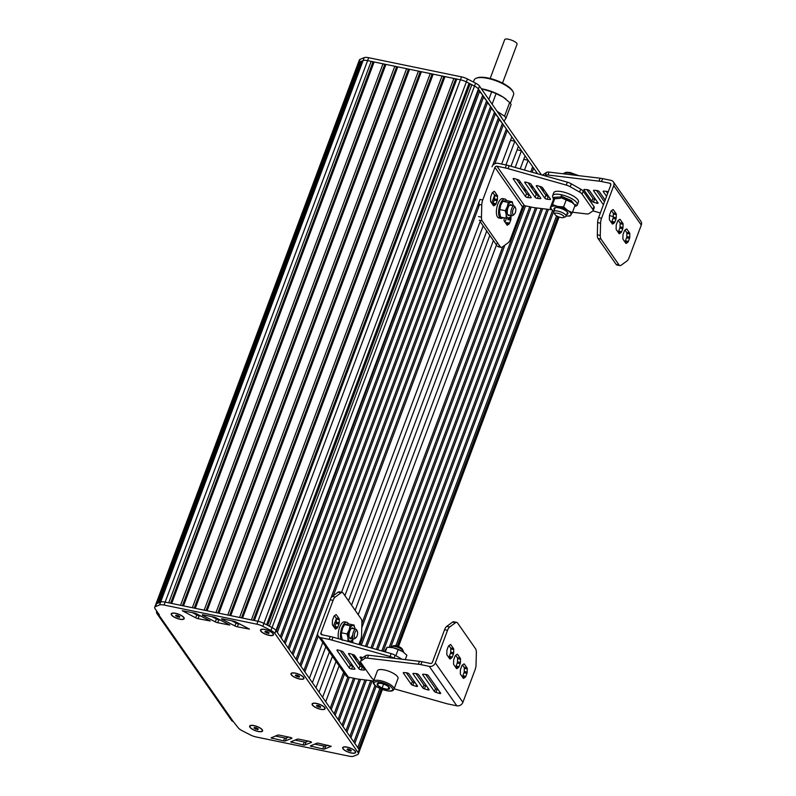 <?xml version="1.0" encoding="UTF-8"?>
<svg xmlns="http://www.w3.org/2000/svg" width="796" height="796" viewBox="0 0 796 796"><rect width="100%" height="100%" fill="white"/><g stroke="black" fill="none" stroke-linecap="round" stroke-linejoin="round"><path stroke-width="1.19" d="M517.121 149.837L521.46 150.733L515.211 167.449M489.809 235.387L351.553 605.169M332.43 656.322L319.027 692.172M521.46 150.733L525.052 155.877L520.206 168.851M493.401 240.521L355.145 610.303M336.021 661.456L322.619 697.316M523.758 159.339L528.156 160.255L524.484 170.065M520.146 181.657L519.48 183.448M506.485 218.194L505.012 222.154M497.371 242.591L358.23 614.721M339.106 665.874L325.703 701.734L330.221 708.201L343.623 672.341M528.156 160.255L532.673 166.722L530.763 171.837M524.663 188.125L523.997 189.926M502.783 246.651L361.891 623.487M532.444 167.339L533.658 168.125L532.126 172.225M525.649 189.538L524.982 191.329M504.863 245.138L361.782 627.815M344.608 673.754L331.206 709.604L334.151 713.833L347.922 677.008M533.658 168.125L536.603 172.354L536.225 173.379M531.768 185.289L531.101 187.08M528.604 193.756L528.305 194.552M524.156 205.637L359.971 644.79M355.523 656.67L354.857 658.471M352.359 665.148L352.051 665.963M536.375 172.971L537.589 173.767L478.396 89.003L478.784 89.55L276.331 631.029L275.963 630.502A8.249 2.696 -159.5 0 0 275.943 630.482L359.125 749.593A8.249 2.696 -159.5 0 0 359.115 749.573L358.747 749.046L381.185 689.028M532.753 186.702L532.076 188.493M525.579 205.895L361.334 645.178M356.509 658.083L355.842 659.874M349.315 677.316L335.136 715.246L338.091 719.465L353.524 678.182M535.698 190.921L535.031 192.722M529.778 206.761L365.434 646.342M359.464 662.312L358.787 664.103M536.683 192.334L536.016 194.124M531.181 207.05L366.797 646.72M360.439 663.715L359.772 665.506M354.926 678.471L339.076 720.877L342.021 725.106L359.175 679.227A13.194 4.318 20.5 0 1 356.628 678.829L348.29 677.107A4.945 4.219 -34.9 0 1 345.872 675.555L318.33 636.123A4.945 4.219 145.1 0 1 317.952 632.372L330.151 599.766A6.597 2.677 -78.3 0 1 332.27 596.463L338.131 592.184A6.597 2.677 -78.3 0 1 339.315 591.846L342.27 592.453A6.597 2.677 101.7 0 0 341.086 592.801L335.215 597.07A6.597 2.677 101.7 0 0 333.096 600.373L320.907 632.979A1.652 1.403 -34.9 0 0 321.833 634.75L330.24 636.482A13.194 4.318 20.5 0 1 332.987 637.168L391.125 653.596A6.597 2.159 20.5 0 1 395.115 655.267L402.109 659.237M542.802 188.085L542.136 189.886M535.429 207.806L370.896 647.884M543.787 189.498L543.121 191.289M536.872 207.985L372.259 648.272M360.618 679.406L343.006 726.509L345.962 730.738L364.956 679.923M546.743 193.726L546.086 195.468M541.21 208.502L376.359 649.427M547.718 195.129L547.35 196.134M542.663 208.671L377.722 649.815M366.399 680.092L346.937 732.141L349.892 736.37L370.737 680.62M546.991 209.189L381.821 650.969M548.444 209.368L383.184 651.357M372.18 680.789L350.877 737.783L353.822 742.001L375.006 685.356M552.593 210.363L389.254 647.247M553.767 211.268L390.736 647.337M376.16 686.301L354.807 743.414L357.762 747.633L379.891 688.46M556.583 215.855L395.871 645.715M557.847 216.512L397.254 646.044M541.489 174.861L479.49 86.087A8.249 2.696 -159.5 0 0 475.57 83.142L467.441 78.973A8.249 2.696 -159.5 0 0 461.511 76.874L368.687 57.71A8.249 2.696 -159.5 0 0 364.19 57.66L363.095 60.576L359.026 62.237A8.249 2.696 -159.5 0 0 358.26 62.914A8.249 2.696 20.5 0 1 359.026 62.237L360.369 61.69L157.916 603.169L156.573 603.716A8.249 2.696 -159.5 0 0 155.807 604.393A8.249 2.696 20.5 0 1 156.573 603.716L160.653 602.055L159.309 602.602L361.762 61.123L363.095 60.576A8.249 2.696 20.5 0 1 367.603 60.625L371.185 61.372L168.732 602.851M360.369 61.69L361.513 61.79M166.404 602.363L165.15 602.104A8.249 2.696 -159.5 0 0 160.653 602.055A8.249 2.696 20.5 0 1 165.15 602.104L257.964 621.268L254.352 620.532L456.805 79.053L460.416 79.799A8.249 2.696 20.5 0 1 466.356 81.908L469.043 83.282L266.59 624.76M371.185 61.372L372.936 62.078L170.613 603.239M372.936 62.078L374.13 61.979L171.677 603.458M374.13 61.979L382.985 63.809L180.543 605.288M382.985 63.809L384.747 64.516L182.423 605.676M384.747 64.516L385.941 64.416L183.488 605.895M385.941 64.416L394.796 66.247L192.353 607.726M394.796 66.247L396.557 66.954L194.234 608.114M396.557 66.954L397.751 66.854L195.299 608.333M397.751 66.854L406.607 68.685L204.164 610.164M406.607 68.685L408.368 69.391L206.045 610.552M408.368 69.391L409.562 69.292L207.109 610.771L215.965 612.602L418.417 71.123L420.179 71.829L217.855 612.99M409.562 69.292L418.417 71.123M420.179 71.829L421.373 71.73L218.92 613.209L227.775 615.039L430.228 73.56L431.989 74.277L229.666 615.427M421.373 71.73L430.228 73.56M431.989 74.277L433.183 74.167L230.731 615.646M433.183 74.167L442.039 75.998L239.586 617.477M442.039 75.998L443.8 76.715L241.477 617.865M443.8 76.715L444.994 76.615L242.541 618.094M444.994 76.615L453.849 78.436L251.397 619.915M453.849 78.436L455.611 79.152L253.287 620.303M455.611 79.152L456.805 79.053M461.511 76.874L257.964 621.278A8.249 2.696 20.5 0 1 263.904 623.387L272.023 627.537A8.249 2.696 20.5 0 1 275.943 630.482L478.406 89.023A8.249 2.696 -159.5 0 0 474.476 86.058L466.347 81.898A8.249 2.696 -159.5 0 0 460.426 79.799L368.846 60.884M469.043 83.282L470.028 84.157L267.695 625.328M470.028 84.157L471.829 84.714L269.376 626.183M471.829 84.714L474.506 86.087A8.249 2.696 20.5 0 1 478.406 89.023L479.49 86.087M479.759 90.963L277.316 632.442L280.262 636.671L482.714 95.182L478.555 90.167M483.699 96.595L281.247 638.074L284.202 642.302L486.645 100.823L482.485 95.799M487.63 102.226L285.177 643.705L288.132 647.934L490.585 106.455L486.416 101.43M491.57 107.858L289.117 649.347L292.062 653.566L494.515 112.087L490.356 107.072M495.5 113.5L293.047 654.979L296.003 659.197L498.455 117.718L494.286 112.704M499.44 119.131L296.988 660.61L299.933 664.839L502.385 123.36L498.226 118.335M502.157 123.967L503.37 124.763L300.918 666.242L303.873 670.471L317.684 633.526M503.37 124.763L506.326 128.992L492.664 165.528M479.988 199.428L330.957 598.035M506.087 129.609L507.301 130.395L494.843 163.737M479.6 204.502L333.345 595.677M318.261 636.024L304.858 671.874L309.375 678.351L322.778 642.491M507.301 130.395L511.818 136.872L501.659 164.056M480.535 220.542L341.544 592.304M510.525 140.335L514.823 141.23L505.957 164.951M494.535 195.488L491.699 203.089M483.172 225.875L344.917 595.657M336.33 618.641L333.454 626.303M325.793 646.81L312.39 682.669M514.823 141.23L518.415 146.364L510.982 166.245M486.764 231.019L348.509 600.801M329.385 651.954L315.982 687.804M499.779 115.141L502.465 118.982M502.734 119.37L499.928 114.823M503.977 121.161L505.977 118.236A23.502 7.691 -159.5 0 0 504.555 116.196L497.122 111.341M510.345 103.351L513.579 94.714A21.024 6.875 -159.5 0 0 513.191 92.028A21.024 6.875 -159.5 0 0 512.704 91.242A21.024 6.875 -159.5 0 0 495.41 80.585A21.024 6.875 -159.5 0 0 476.247 78.217A21.024 6.875 -159.5 0 0 474.187 79.988L473.421 82.038M513.191 92.028L512.704 91.122A20.198 6.607 -159.5 0 0 512.236 90.356A20.198 6.607 -159.5 0 0 495.619 80.127A20.198 6.607 -159.5 0 0 477.212 77.849L476.247 78.217M506.017 99.201A21.432 7.015 -159.5 0 0 505.908 99.112A21.432 7.015 -159.5 0 0 503.211 97.152A21.432 7.015 -159.5 0 0 483.401 89.142A21.432 7.015 -159.5 0 0 481.361 88.774M488.824 99.45L491.669 91.829L481.371 88.784M504.555 116.196L509.669 102.515A23.502 7.691 20.5 0 1 511.092 104.545L505.977 118.236M509.669 102.515L503.211 97.152L496.077 93.61L492.127 104.186M491.669 91.829A23.502 7.691 20.5 0 1 496.077 93.61M257.795 729.643L258.242 728.977L256.561 727.882L254.431 727.445L253.984 728.101L257.795 729.643L258.083 728.877M255.665 729.196L256.183 727.803M250.511 725.464A6.597 2.159 -159.5 0 0 250.044 725.942A6.597 2.159 -159.5 0 0 250.004 726.091M262.332 730.698A6.597 2.159 -159.5 0 0 262.401 730.559A6.597 2.159 -159.5 0 0 262.362 729.892M258.083 731.355A6.597 2.159 -159.5 0 0 262.292 730.847A6.597 2.159 -159.5 0 0 254.143 725.723A6.597 2.159 -159.5 0 0 249.934 726.231A6.597 2.159 -159.5 0 0 258.083 731.355M179.389 617.368L179.836 616.701L178.155 615.607L176.025 615.169L175.578 615.825L179.389 617.368L179.677 616.601M177.259 616.93L177.777 615.527M172.105 613.189A6.597 2.159 -159.5 0 0 171.637 613.666A6.597 2.159 -159.5 0 0 171.598 613.815M183.926 618.422A6.597 2.159 -159.5 0 0 183.995 618.283A6.597 2.159 -159.5 0 0 183.956 617.616M179.677 619.079A6.597 2.159 -159.5 0 0 183.886 618.572A6.597 2.159 -159.5 0 0 175.737 613.447A6.597 2.159 -159.5 0 0 171.528 613.955A6.597 2.159 -159.5 0 0 179.677 619.079M268.68 633.507L269.128 632.84L267.446 631.745L265.317 631.308L264.869 631.964L268.68 633.507L268.968 632.74M266.551 633.069L267.068 631.666M261.396 629.328A6.597 2.159 -159.5 0 0 260.929 629.805A6.597 2.159 -159.5 0 0 260.889 629.954M273.217 634.561A6.597 2.159 -159.5 0 0 273.287 634.422A6.597 2.159 -159.5 0 0 273.247 633.755M268.968 635.218A6.597 2.159 -159.5 0 0 273.177 634.711A6.597 2.159 -159.5 0 0 265.028 629.586A6.597 2.159 -159.5 0 0 260.819 630.094A6.597 2.159 -159.5 0 0 268.968 635.218M299.137 677.177L299.585 676.51L297.903 675.416L295.774 674.978L295.326 675.635L299.137 677.177L299.425 676.411M297.007 676.739L297.525 675.336M291.853 672.998A6.597 2.159 -159.5 0 0 291.386 673.476A6.597 2.159 -159.5 0 0 291.346 673.625M303.674 678.232A6.597 2.159 -159.5 0 0 303.744 678.092A6.597 2.159 -159.5 0 0 303.704 677.426M299.425 678.888A6.597 2.159 -159.5 0 0 303.634 678.381A6.597 2.159 -159.5 0 0 295.485 673.257A6.597 2.159 -159.5 0 0 291.276 673.764A6.597 2.159 -159.5 0 0 299.425 678.888M320.29 707.465L320.738 706.808L319.057 705.704L316.927 705.266L316.48 705.923L320.29 707.465L320.579 706.699M318.161 707.027L318.679 705.624M313.007 703.286A6.597 2.159 -159.5 0 0 312.539 703.763A6.597 2.159 -159.5 0 0 312.5 703.913M324.828 708.53A6.597 2.159 -159.5 0 0 324.897 708.38A6.597 2.159 -159.5 0 0 324.858 707.724M320.579 709.186A6.597 2.159 -159.5 0 0 324.788 708.679A6.597 2.159 -159.5 0 0 316.639 703.555A6.597 2.159 -159.5 0 0 312.43 704.052A6.597 2.159 -159.5 0 0 320.579 709.186M350.847 751.155L351.295 750.499L349.613 749.394L347.484 748.956L347.036 749.613L350.847 751.155L351.126 750.389M348.708 750.718L349.235 749.315M343.564 746.976A6.597 2.159 -159.5 0 0 343.096 747.454A6.597 2.159 -159.5 0 0 343.056 747.603M355.384 752.21A6.597 2.159 -159.5 0 0 355.454 752.071A6.597 2.159 -159.5 0 0 355.414 751.414M351.126 752.877A6.597 2.159 -159.5 0 0 355.344 752.369A6.597 2.159 -159.5 0 0 347.195 747.235A6.597 2.159 -159.5 0 0 342.986 747.742A6.597 2.159 -159.5 0 0 351.126 752.877M156.951 613.567L231.626 720.499A3.293 2.816 -34.9 0 0 233.238 721.524L158.563 614.602A3.293 2.816 145.1 0 1 156.703 611.069L156.713 611.049M158.563 614.602L159.299 614.751L155.061 608.671A8.249 2.696 20.5 0 1 154.713 607.308A8.249 2.696 20.5 0 1 155.479 606.632L159.558 604.98A8.249 2.696 20.5 0 1 164.056 605.03L256.869 624.193A8.249 2.696 20.5 0 1 262.809 626.303L270.939 630.462A8.249 2.696 20.5 0 1 274.859 633.407L358.041 752.518A8.249 2.696 20.5 0 1 358.379 753.882A8.249 2.696 20.5 0 1 357.603 754.558L353.524 756.2A8.249 2.696 20.5 0 1 349.026 756.15L256.212 736.977A8.249 2.696 20.5 0 1 250.262 734.867L242.113 730.688A8.249 2.696 20.5 0 1 238.213 727.753L233.238 721.524M310.629 741.603L299.057 739.205A3.293 1.075 -159.5 0 0 297.236 739.185L290.709 741.912L303.176 744.927A3.293 1.075 -159.5 0 0 304.987 744.957L311.574 742.32L310.629 741.603M295.037 740.091L304.271 742.011A3.293 1.075 -159.5 0 0 306.072 742.031L308.331 741.126M211.955 616.671L216.403 618.96A3.293 1.075 -159.5 0 0 218.8 619.805L220.781 620.213M215.318 621.875A3.293 1.075 -159.5 0 0 217.706 622.731L229.805 625.049L216.263 617.915A3.293 1.075 -159.5 0 0 213.895 617.069L202.443 614.711L202.343 615.208L215.318 621.875L216.403 618.96M198.065 618.661L210.164 620.98L196.632 613.845A3.293 1.075 -159.5 0 0 194.254 613L182.284 610.711L195.677 617.815A3.293 1.075 -159.5 0 0 198.065 618.661L199.159 615.746L201.139 616.154M192.314 612.602L196.771 614.89A3.293 1.075 -159.5 0 0 199.159 615.746M231.596 620.741L236.044 623.029A3.293 1.075 -159.5 0 0 238.432 623.875L240.412 624.283M234.959 625.945A3.293 1.075 -159.5 0 0 237.347 626.8L249.437 629.109L235.905 621.975A3.293 1.075 -159.5 0 0 233.536 621.139L222.084 618.781L221.557 618.84L221.984 619.278L234.959 625.945L236.044 623.029M291.008 737.564L279.436 735.166A3.293 1.075 -159.5 0 0 277.615 735.146L271.088 737.872L283.555 740.887A3.293 1.075 -159.5 0 0 285.366 740.907L291.953 738.27L291.008 737.564M275.416 736.051L284.65 737.972A3.293 1.075 -159.5 0 0 286.451 737.992L288.709 737.086M318.679 743.245A3.293 1.075 -159.5 0 0 316.858 743.225L310.331 745.952L322.798 748.966A3.293 1.075 -159.5 0 0 324.609 748.996L331.265 746.29L318.679 743.245M314.659 744.141L323.892 746.051A3.293 1.075 -159.5 0 0 325.693 746.071L327.952 745.165M358.041 752.518L359.125 749.593A8.249 2.696 20.5 0 1 359.474 750.956L358.379 753.882M273.197 633.686A6.925 2.269 20.5 0 1 273.356 633.944A6.925 2.269 20.5 0 1 266.202 634.531A6.925 2.269 20.5 0 1 261.188 629.397A6.925 2.269 20.5 0 1 264.939 629.447A6.925 2.269 20.5 0 1 273.197 633.686M183.906 617.547A6.925 2.269 20.5 0 1 184.065 617.805A6.925 2.269 20.5 0 1 176.911 618.393A6.925 2.269 20.5 0 1 171.896 613.258A6.925 2.269 20.5 0 1 175.637 613.308A6.925 2.269 20.5 0 1 183.906 617.547M355.364 751.334A6.925 2.269 20.5 0 1 355.523 751.593A6.925 2.269 20.5 0 1 348.369 752.18A6.925 2.269 20.5 0 1 343.355 747.046A6.925 2.269 20.5 0 1 347.096 747.096A6.925 2.269 20.5 0 1 355.364 751.334M262.312 729.823A6.925 2.269 20.5 0 1 262.471 730.081A6.925 2.269 20.5 0 1 255.317 730.658A6.925 2.269 20.5 0 1 250.302 725.534A6.925 2.269 20.5 0 1 254.053 725.584A6.925 2.269 20.5 0 1 262.312 729.823M324.808 707.644A6.925 2.269 20.5 0 1 324.967 707.903A6.925 2.269 20.5 0 1 317.813 708.49A6.925 2.269 20.5 0 1 312.798 703.356A6.925 2.269 20.5 0 1 316.539 703.405A6.925 2.269 20.5 0 1 324.808 707.644M303.654 677.356A6.925 2.269 20.5 0 1 303.813 677.615A6.925 2.269 20.5 0 1 296.659 678.192A6.925 2.269 20.5 0 1 291.644 673.068A6.925 2.269 20.5 0 1 295.386 673.117A6.925 2.269 20.5 0 1 303.654 677.356M364.19 57.66L360.11 59.312A8.249 2.696 -159.5 0 0 359.354 59.998L154.713 607.308M490.167 78.466L504.624 39.8C505.211 37.054 518.335 41.949 516.982 44.417L502.525 83.082M616.134 228.741A1.652 0.667 101.7 0 0 616.323 229.666L619.059 233.586A1.652 0.667 101.7 0 0 619.268 233.745A1.652 0.667 101.7 0 0 619.567 233.656L621.089 232.551A1.652 0.667 101.7 0 0 621.616 231.726L622.751 228.701A1.652 0.667 101.7 0 0 622.989 227.467L623.069 224.293A1.652 0.667 101.7 0 0 622.88 223.368L620.144 219.447A1.652 0.667 101.7 0 0 619.925 219.288A1.652 0.667 101.7 0 0 619.636 219.378L618.114 220.482A1.652 0.667 101.7 0 0 617.587 221.308L616.452 224.333A1.652 0.667 101.7 0 0 616.213 225.566L616.134 228.741M618.263 220.373L619.925 222.761A1.652 0.667 -78.3 0 1 620.114 223.686L620.034 226.85A1.652 0.667 -78.3 0 1 619.795 228.094L618.661 231.119A1.652 0.667 -78.3 0 1 618.134 231.944L617.985 232.044M622.89 238.422A1.652 0.667 101.7 0 0 623.079 239.347L625.825 243.268A1.652 0.667 101.7 0 0 626.034 243.427A1.652 0.667 101.7 0 0 626.333 243.337L627.845 242.233A1.652 0.667 101.7 0 0 628.382 241.407L629.507 238.382A1.652 0.667 101.7 0 0 629.755 237.148L629.825 233.974A1.652 0.667 101.7 0 0 629.646 233.049L626.9 229.129A1.652 0.667 101.7 0 0 626.691 228.969A1.652 0.667 101.7 0 0 626.392 229.059L624.88 230.163A1.652 0.667 101.7 0 0 624.343 230.989L623.218 234.014A1.652 0.667 101.7 0 0 622.97 235.248L622.89 238.422M625.019 230.054L626.691 232.442A1.652 0.667 -78.3 0 1 626.88 233.367L626.8 236.541A1.652 0.667 -78.3 0 1 626.561 237.775L625.427 240.8A1.652 0.667 -78.3 0 1 624.9 241.626L624.751 241.735M609.368 219.049A1.652 0.667 101.7 0 0 609.557 219.975L612.293 223.905A1.652 0.667 101.7 0 0 612.512 224.054A1.652 0.667 101.7 0 0 612.801 223.975L614.323 222.87A1.652 0.667 101.7 0 0 614.85 222.044L615.985 219.019A1.652 0.667 101.7 0 0 616.223 217.776L616.303 214.612A1.652 0.667 101.7 0 0 616.114 213.686L613.378 209.766A1.652 0.667 101.7 0 0 613.169 209.607A1.652 0.667 101.7 0 0 612.87 209.696L611.348 210.801A1.652 0.667 101.7 0 0 610.821 211.627L609.686 214.641A1.652 0.667 101.7 0 0 609.447 215.885L609.368 219.049M611.497 210.691L613.169 213.079A1.652 0.667 -78.3 0 1 613.348 214.005L613.278 217.169A1.652 0.667 -78.3 0 1 613.029 218.412L611.905 221.427A1.652 0.667 -78.3 0 1 611.368 222.253L611.228 222.363M616.124 264.371A6.597 2.677 101.7 0 0 616.97 264.988L619.925 265.595A6.597 2.677 -78.3 0 1 619.069 264.978L601.03 239.138A6.597 2.677 -78.3 0 1 600.274 235.437L600.582 223.198A6.597 2.677 -78.3 0 1 601.547 218.243L613.746 185.637A4.945 4.219 -34.9 0 0 613.368 181.886A4.945 4.219 -34.9 0 0 610.95 180.344L602.612 178.622L601.517 181.538L609.855 183.259A1.652 1.403 145.1 0 1 610.791 185.02L598.602 217.636A6.597 2.677 101.7 0 0 597.627 222.591L597.328 234.83A6.597 2.677 101.7 0 0 598.075 238.531L616.124 264.371L619.069 264.978M587.229 189.687L584.533 189.458A1.652 0.537 -159.5 0 0 583.846 189.637A1.652 0.537 -159.5 0 0 583.916 189.916L591.856 201.288A1.652 0.537 -159.5 0 0 593.428 202.194L596.642 203.179A1.652 0.537 -159.5 0 0 598.095 203.159A1.652 0.537 -159.5 0 0 598.025 202.881L589.557 190.751A1.652 0.537 -159.5 0 0 587.229 189.687M586.871 189.657L592.95 198.373A1.652 0.537 -159.5 0 0 594.522 199.279L595.776 199.657M608.224 191.896A1.652 0.537 -159.5 0 0 606.552 191.358L603.865 191.13A1.652 0.537 -159.5 0 0 603.179 191.309A1.652 0.537 -159.5 0 0 603.249 191.587L606.562 196.333M606.204 191.329L607.656 193.408M605.159 200.085L599.229 191.587A1.652 0.537 -159.5 0 0 596.891 190.523L594.204 190.294A1.652 0.537 -159.5 0 0 593.518 190.473A1.652 0.537 -159.5 0 0 593.587 190.751L603.398 204.801M596.532 190.493L604.492 201.886M613.368 181.886L640.909 221.328A4.945 4.219 145.1 0 1 641.287 225.069L629.089 257.685A6.597 2.677 -78.3 0 1 626.969 260.988L621.099 265.257A6.597 2.677 -78.3 0 1 619.925 265.595M613.288 216.611L609.477 215.537M600.343 212.96L592.98 210.87M544.713 175.777L545.379 175.329A6.597 2.159 20.5 0 1 547.986 175.02L598.98 181.14A13.194 4.318 20.5 0 1 601.517 181.538M542.464 175.14A6.597 2.159 20.5 0 1 542.623 175.001L546.464 172.414A6.597 2.159 20.5 0 1 549.071 172.105L600.065 178.214A13.194 4.318 20.5 0 1 602.612 178.622M600.065 178.214L598.98 181.14M549.071 172.105L547.986 175.02M561.867 197.129A7.005 2.288 -159.5 0 0 561.081 197.06M575.09 206.303A13.194 4.318 -159.5 0 0 577.349 204.92L578.443 202.005A13.194 4.318 -159.5 0 0 577.896 199.826A13.194 4.318 -159.5 0 0 564.842 192.423A13.194 4.318 -159.5 0 0 553.727 192.761L552.643 195.687A13.194 4.318 -159.5 0 0 553.389 198.134M577.349 204.92A13.194 4.318 -159.5 0 0 576.802 202.741A13.194 4.318 -159.5 0 0 563.757 195.348A13.194 4.318 -159.5 0 0 552.643 195.687M506.654 200.642A9.89 4.01 101.7 0 0 506.276 199.965A9.89 4.01 101.7 0 0 505.002 199.04L502.793 198.582A9.89 4.01 101.7 0 0 496.863 207.458A9.89 4.01 101.7 0 0 498.793 217.955L501.002 218.412A9.89 4.01 101.7 0 0 503.142 217.606M505.002 199.04A9.89 4.01 101.7 0 0 499.082 207.915A9.89 4.01 101.7 0 0 501.002 218.412M514.166 214.422L513.052 215.328A4.945 2.01 -78.3 0 1 512.077 215.646A4.945 2.01 -78.3 0 1 511.112 210.403A4.945 2.01 -78.3 0 1 514.077 205.965A4.945 2.01 -78.3 0 1 514.843 206.642L515.51 207.915A3.711 1.502 101.7 0 0 512.714 210.731A3.711 1.502 101.7 0 0 514.166 214.422A3.711 1.502 101.7 0 0 515.291 212.622A3.711 1.502 101.7 0 0 515.51 207.915M507.569 214.432A4.945 2.01 101.7 0 0 508.156 214.84L512.077 215.646M514.077 205.965L510.166 205.149A4.945 2.01 101.7 0 0 509.46 205.288M499.49 211.577A8.04 3.254 -78.3 0 1 499.49 211.527A8.04 3.254 -78.3 0 1 500.674 205.308A8.04 3.254 -78.3 0 1 500.893 204.761L502.754 201.308L504.176 200.861L506.694 200.632L512.236 201.786L510.823 202.234A8.04 3.254 101.7 0 0 507.321 206.681A8.04 3.254 101.7 0 0 506.216 214.562A8.04 3.254 101.7 0 0 508.614 217.995A8.04 3.254 101.7 0 0 511.231 215.477L510.027 217.537L506.097 218.213L506.216 214.562L505.231 210.671L507.321 206.681L508.306 202.453L502.754 201.308M509.729 215.169A5.562 2.259 -78.3 0 1 507.729 214.791A5.562 2.259 -78.3 0 1 508.057 207.736A5.562 2.259 -78.3 0 1 509.748 205.02A5.562 2.259 -78.3 0 1 511.728 205.477M512.236 201.786L513.231 205.786A8.04 3.254 101.7 0 0 513.221 205.666A8.04 3.254 101.7 0 0 510.823 202.234L508.306 202.453M506.097 218.213L500.545 217.069L499.49 211.627L500.674 205.308M499.689 209.527L505.231 210.671M560.832 217.497A4.945 1.622 -159.5 0 0 563.508 217.537A4.945 1.622 -159.5 0 0 559.926 213.865A4.945 1.622 -159.5 0 0 554.812 214.283A4.945 1.622 -159.5 0 0 560.832 217.497M554.812 214.283L553.847 212.462A6.597 2.159 20.5 0 1 553.727 211.617A6.597 2.159 20.5 0 1 560.663 211.905A6.597 2.159 20.5 0 1 566.075 216.233A6.597 2.159 20.5 0 1 565.439 216.791L563.508 217.537M555.329 207.656A6.597 2.159 -159.5 0 0 555.081 207.995L553.727 211.617M566.075 216.233L567.439 212.612A6.597 2.159 -159.5 0 0 567.468 212.194M572.244 202.622L561.061 197.697A10.716 3.502 20.5 0 1 570.971 201.706A10.716 3.502 20.5 0 1 572.244 202.622A10.716 3.502 20.5 0 1 572.284 202.662M554.414 209.766A7.423 2.428 20.5 0 1 554.752 207.806A7.423 2.428 20.5 0 1 558.772 207.865A7.423 2.428 20.5 0 1 567.797 212.681A7.423 2.428 20.5 0 1 566.772 214.383M566.195 215.935A10.716 3.502 -159.5 0 0 567.23 216.014A10.716 3.502 -159.5 0 0 570.891 215.039A10.716 3.502 -159.5 0 0 567.697 210.462A10.716 3.502 -159.5 0 0 557.787 206.463A10.716 3.502 -159.5 0 0 551.071 207.03A10.716 3.502 -159.5 0 0 553.001 210.691A10.716 3.502 -159.5 0 0 553.837 211.318M567.439 216.024L569.986 216.034L572.334 212.602L567.697 210.462L563.598 206.88L557.787 206.463L552.514 204.592L550.175 208.025L552.951 210.651M572.344 202.711L575.07 205.288L572.334 212.602M566.334 199.567L563.598 206.88M552.514 204.592L555.25 197.279L557.508 197.279M550.175 208.025L553.28 200.045M561.608 197.826L560.971 196.901L560.364 198.343L553.111 198.851L553.897 200.91M553.111 198.851L553.658 197.398L560.971 196.901M569.23 200.672L562.165 197.567L561.18 196.154L571.478 200.632L575.309 205.905L574.493 206.821M561.18 196.154L561.787 194.712M511.012 215.915L510.942 218.9A1.652 0.667 -78.3 0 1 510.704 220.134L509.569 223.159A1.652 0.667 -78.3 0 1 509.042 223.984L507.52 225.089A1.652 0.667 -78.3 0 1 507.221 225.178A1.652 0.667 -78.3 0 1 507.012 225.019L504.276 221.099A1.652 0.667 -78.3 0 1 504.087 220.174L504.147 217.815M490.744 201.736A1.652 0.667 -78.3 0 1 490.555 200.811L490.635 197.637A1.652 0.667 -78.3 0 1 490.883 196.403L492.008 193.378A1.652 0.667 -78.3 0 1 492.545 192.552L494.057 191.448A1.652 0.667 -78.3 0 1 494.356 191.358A1.652 0.667 -78.3 0 1 494.565 191.518L497.311 195.438A1.652 0.667 -78.3 0 1 497.5 196.363L497.42 199.537A1.652 0.667 -78.3 0 1 497.172 200.771L496.047 203.796A1.652 0.667 -78.3 0 1 495.51 204.622L493.998 205.726A1.652 0.667 -78.3 0 1 493.699 205.806A1.652 0.667 -78.3 0 1 493.49 205.657L490.744 201.736M492.416 204.114L492.565 204.005A1.652 0.667 101.7 0 0 493.092 203.179L494.226 200.164A1.652 0.667 101.7 0 0 494.465 198.92L494.545 195.756A1.652 0.667 101.7 0 0 494.356 194.831L492.684 192.443M572.463 212.243L586.373 213.905A6.597 2.159 -159.5 0 0 588.98 213.597L592.821 211.01A6.597 2.159 -159.5 0 0 593.149 210.612A6.597 2.159 -159.5 0 0 592.881 209.517L582.105 194.095A6.597 2.159 -159.5 0 0 579.597 192.075L570.235 186.761A6.597 2.159 -159.5 0 0 566.245 185.09L508.037 168.643A13.194 4.318 -159.5 0 0 505.301 167.956L496.953 166.235A1.652 1.403 -34.9 0 0 494.933 167.389L482.744 199.995A6.597 2.677 101.7 0 0 481.769 204.95L481.471 217.189A6.597 2.677 101.7 0 0 482.217 220.89L500.266 246.73A6.597 2.677 101.7 0 0 501.112 247.347A6.597 2.677 101.7 0 0 502.296 247.009L508.166 242.74A6.597 2.677 101.7 0 0 510.286 239.437L522.475 206.831A1.652 1.403 145.1 0 1 524.494 205.666L532.902 207.408A13.194 4.318 -159.5 0 0 535.439 207.806L551.927 209.786M537.708 185.757L540.932 186.742A1.652 0.537 20.5 0 1 542.494 187.647L550.444 199.02A1.652 0.537 20.5 0 1 550.504 199.299A1.652 0.537 20.5 0 1 549.817 199.478L547.131 199.249A1.652 0.537 20.5 0 1 544.802 198.184L536.325 186.055A1.652 0.537 20.5 0 1 536.255 185.776A1.652 0.537 20.5 0 1 537.708 185.757M548.573 196.353L548.225 196.323A1.652 0.537 20.5 0 1 545.887 195.259L539.668 186.354M529.25 194.682L528.892 194.652A1.652 0.537 20.5 0 1 526.554 193.587L516.554 179.259M527.798 197.577A1.652 0.537 20.5 0 1 525.469 196.512L513.211 178.951A1.652 0.537 20.5 0 1 513.141 178.682A1.652 0.537 20.5 0 1 514.594 178.652L517.808 179.647A1.652 0.537 20.5 0 1 519.38 180.553L531.111 197.348A1.652 0.537 20.5 0 1 531.181 197.627A1.652 0.537 20.5 0 1 530.494 197.806L527.798 197.577L528.892 194.652M526.146 182.204L529.37 183.189A1.652 0.537 20.5 0 1 530.932 184.095L540.773 198.184A1.652 0.537 20.5 0 1 540.842 198.463A1.652 0.537 20.5 0 1 540.156 198.642L537.469 198.413A1.652 0.537 20.5 0 1 535.131 197.348L524.763 182.503A1.652 0.537 20.5 0 1 524.703 182.224A1.652 0.537 20.5 0 1 526.146 182.204M538.912 195.518L538.554 195.488A1.652 0.537 20.5 0 1 536.225 194.423L528.106 182.811M491.978 166.782A4.945 4.219 145.1 0 1 498.047 163.309L506.385 165.041L505.301 167.956M593.149 210.612L594.244 207.696A6.597 2.159 -159.5 0 0 593.975 206.602L583.199 191.169A6.597 2.159 -159.5 0 0 580.682 189.149L571.329 183.836A6.597 2.159 -159.5 0 0 567.339 182.165L509.132 165.727L508.037 168.643M509.132 165.727A13.194 4.318 -159.5 0 0 506.385 165.041M567.339 182.165L566.245 185.09M496.485 244.939L480.157 221.557M478.764 206.741L478.824 204.343A6.597 2.677 -78.3 0 1 479.122 201.736M460.506 659.237A1.652 0.667 101.7 0 0 460.317 658.312L457.571 654.392A1.652 0.667 101.7 0 0 457.362 654.242A1.652 0.667 101.7 0 0 457.063 654.322L455.551 655.426A1.652 0.667 101.7 0 0 455.014 656.252L453.889 659.277A1.652 0.667 101.7 0 0 453.65 660.511L453.571 663.685A1.652 0.667 101.7 0 0 453.76 664.61L456.496 668.531A1.652 0.667 101.7 0 0 456.705 668.69A1.652 0.667 101.7 0 0 457.004 668.6L458.526 667.496A1.652 0.667 101.7 0 0 459.053 666.67L460.178 663.645A1.652 0.667 101.7 0 0 460.426 662.411L460.506 659.237L457.551 658.63L457.471 661.804A1.652 0.667 -78.3 0 1 457.232 663.038L456.098 666.063A1.652 0.667 -78.3 0 1 455.571 666.889L455.421 666.998M455.7 655.317L457.362 657.705A1.652 0.667 -78.3 0 1 457.551 658.63M453.74 649.556A1.652 0.667 101.7 0 0 453.551 648.631L450.815 644.71A1.652 0.667 101.7 0 0 450.596 644.551A1.652 0.667 101.7 0 0 450.307 644.641L448.785 645.745A1.652 0.667 101.7 0 0 448.257 646.571L447.123 649.596A1.652 0.667 101.7 0 0 446.884 650.83L446.805 654.004A1.652 0.667 101.7 0 0 446.994 654.929L449.73 658.849A1.652 0.667 101.7 0 0 449.949 659.008A1.652 0.667 101.7 0 0 450.238 658.919L451.76 657.814A1.652 0.667 101.7 0 0 452.287 656.989L453.421 653.964A1.652 0.667 101.7 0 0 453.66 652.73L453.74 649.556L450.785 648.949L450.705 652.113A1.652 0.667 -78.3 0 1 450.466 653.357L449.332 656.382A1.652 0.667 -78.3 0 1 448.805 657.207L448.655 657.317M448.934 645.636L450.596 648.024A1.652 0.667 -78.3 0 1 450.785 648.949M467.262 668.929A1.652 0.667 101.7 0 0 467.073 668.003L464.337 664.073A1.652 0.667 101.7 0 0 464.128 663.924A1.652 0.667 101.7 0 0 463.829 664.003L462.307 665.108A1.652 0.667 101.7 0 0 461.78 665.934L460.655 668.958A1.652 0.667 101.7 0 0 460.406 670.202L460.327 673.366A1.652 0.667 101.7 0 0 460.516 674.292L463.262 678.212A1.652 0.667 101.7 0 0 463.471 678.371A1.652 0.667 101.7 0 0 463.769 678.292L465.282 677.177A1.652 0.667 101.7 0 0 465.819 676.351L466.944 673.336A1.652 0.667 101.7 0 0 467.182 672.093L467.262 668.929L464.317 668.312L464.237 671.486A1.652 0.667 -78.3 0 1 463.988 672.72L462.864 675.744A1.652 0.667 -78.3 0 1 462.337 676.57L462.187 676.68M462.456 665.008L464.128 667.386A1.652 0.667 -78.3 0 1 464.317 668.312M360.628 661.426A6.597 2.159 -159.5 0 1 360.966 661.028L364.797 658.441A6.597 2.159 -159.5 0 1 367.404 658.133L418.338 664.232A13.194 4.318 -159.5 0 1 420.875 664.63L429.283 666.371A4.945 4.219 -34.9 0 0 435.352 662.909L447.541 630.293A6.597 2.677 -78.3 0 1 449.66 626.989L455.531 622.721A6.597 2.677 -78.3 0 1 456.715 622.382L453.76 621.775A6.597 2.677 101.7 0 0 452.576 622.114L446.715 626.382A6.597 2.677 101.7 0 0 444.586 629.686L432.397 662.292A1.652 1.403 145.1 0 1 430.377 663.446L421.97 661.715A13.194 4.318 -159.5 0 0 419.432 661.317L368.498 655.217A6.597 2.159 -159.5 0 0 365.891 655.526L362.051 658.113A6.597 2.159 -159.5 0 0 361.722 658.511L360.628 661.426A6.597 2.159 -159.5 0 0 360.896 662.521L371.672 677.953A6.597 2.159 -159.5 0 0 374.011 679.864M415.204 682.769L413.95 682.381A1.652 0.537 20.5 0 1 412.378 681.476L406.298 672.769M416.069 686.291L412.855 685.296A1.652 0.537 20.5 0 1 411.283 684.391L403.343 673.018A1.652 0.537 20.5 0 1 403.274 672.749A1.652 0.537 20.5 0 1 403.96 672.56L406.647 672.799A1.652 0.537 20.5 0 1 408.985 673.864L417.452 685.993A1.652 0.537 20.5 0 1 417.522 686.261A1.652 0.537 20.5 0 1 416.069 686.291L416.626 684.799M425.979 674.471A1.652 0.537 20.5 0 1 428.318 675.535L440.576 693.087A1.652 0.537 20.5 0 1 440.646 693.356A1.652 0.537 20.5 0 1 439.193 693.386L435.979 692.401A1.652 0.537 20.5 0 1 434.407 691.485L422.676 674.69A1.652 0.537 20.5 0 1 422.606 674.421A1.652 0.537 20.5 0 1 423.293 674.232L425.979 674.471M438.317 689.863L437.064 689.475A1.652 0.537 20.5 0 1 435.492 688.57L425.621 674.441M426.765 686.311L425.502 685.933A1.652 0.537 20.5 0 1 423.94 685.028L415.96 673.605M427.631 689.833L424.417 688.848A1.652 0.537 20.5 0 1 422.845 687.943L413.005 673.854A1.652 0.537 20.5 0 1 412.935 673.585A1.652 0.537 20.5 0 1 413.621 673.396L416.318 673.635A1.652 0.537 20.5 0 1 418.646 674.7L429.014 689.535A1.652 0.537 20.5 0 1 429.084 689.814A1.652 0.537 20.5 0 1 427.631 689.833L428.188 688.351M456.715 622.382A6.597 2.677 -78.3 0 1 457.561 622.999L475.61 648.84A6.597 2.677 -78.3 0 1 476.356 652.541L476.048 664.779A6.597 2.677 -78.3 0 1 475.083 669.735L462.894 702.341A4.945 4.219 145.1 0 1 456.824 705.803L448.486 704.082A13.194 4.318 -159.5 0 1 445.74 703.395L394.139 688.819M367.404 658.133L368.498 655.217M418.338 664.232L419.432 661.317M348.459 623.905A9.89 4.01 101.7 0 0 346.807 622.303L344.588 621.855A9.89 4.01 101.7 0 0 339.504 627.676A9.89 4.01 101.7 0 0 338.618 638.76M346.807 622.303A9.89 4.01 101.7 0 0 341.673 628.263A9.89 4.01 101.7 0 0 340.897 639.407M355.961 637.695L354.847 638.601A4.945 2.01 -78.3 0 1 353.872 638.919A4.945 2.01 -78.3 0 1 353.404 631.964A4.945 2.01 -78.3 0 1 355.872 629.228A4.945 2.01 -78.3 0 1 356.648 629.915L357.305 631.188A3.711 1.502 101.7 0 0 354.877 632.721A3.711 1.502 101.7 0 0 354.439 636.79A3.711 1.502 101.7 0 0 355.961 637.695A3.711 1.502 101.7 0 0 357.454 634.611A3.711 1.502 101.7 0 0 357.305 631.188M355.872 629.228L351.961 628.422A4.945 2.01 101.7 0 0 351.255 628.561M349.374 637.705A4.945 2.01 101.7 0 0 349.961 638.113A4.945 2.01 101.7 0 0 352.439 635.377M342.479 628.581A8.04 3.254 -78.3 0 1 342.688 628.034L344.559 624.581L350.111 625.726L349.116 629.954A8.04 3.254 101.7 0 0 348.011 637.825A8.04 3.254 101.7 0 0 350.409 641.258A8.04 3.254 101.7 0 0 353.026 638.75L351.832 640.81L347.902 641.486L348.011 637.825L347.036 633.944L341.484 632.8L342.479 628.581A8.04 3.254 -78.3 0 0 341.295 634.8L341.484 632.8M351.524 638.432A5.562 2.259 -78.3 0 1 349.524 638.064A5.562 2.259 -78.3 0 1 349.305 632.929A5.562 2.259 -78.3 0 1 351.543 628.293A5.562 2.259 -78.3 0 1 353.524 628.75M344.559 624.581L348.489 623.905L354.041 625.059L355.036 629.059A8.04 3.254 101.7 0 0 355.016 628.94A8.04 3.254 101.7 0 0 352.618 625.507A8.04 3.254 101.7 0 0 349.116 629.954L347.036 633.944M342.35 640.342L341.295 634.9M354.041 625.059L350.111 625.726M391.622 646.491L393.552 645.745A4.945 1.622 20.5 0 1 396.219 645.785A4.945 1.622 20.5 0 1 402.239 648.999L403.214 650.82A6.597 2.159 -159.5 0 0 395.184 646.541A6.597 2.159 -159.5 0 0 391.622 646.491A6.597 2.159 -159.5 0 0 390.975 647.048L390.866 647.347M403.224 651.964L403.333 651.665A6.597 2.159 -159.5 0 0 403.214 650.82M393.99 689.207L397.99 678.51A10.995 3.602 -159.5 0 0 384.418 669.963A10.995 3.602 -159.5 0 0 377.394 670.809L373.394 681.505A10.995 3.602 20.5 0 1 380.418 680.66A10.995 3.602 20.5 0 1 393.99 689.207C393.244 690.828 390.846 693.366 377.692 687.306C373.981 684.938 372.548 683.008 373.394 681.505M388.09 686.431L389.234 687.555L387.99 689.386L382.08 688.162A6.597 2.159 -159.5 0 0 387.99 689.386A6.597 2.159 -159.5 0 0 389.234 687.555A6.597 2.159 -159.5 0 0 388.309 686.6A6.597 2.159 -159.5 0 0 384.577 684.5A6.597 2.159 -159.5 0 0 379.394 683.267A6.597 2.159 -159.5 0 0 378.677 683.286A6.597 2.159 -159.5 0 0 377.423 685.117A6.597 2.159 -159.5 0 0 382.08 688.162L377.423 685.117L378.677 683.286L379.553 683.276M387.99 689.386L388.826 687.127M382.08 688.162L383.582 684.132M377.423 685.117L378.657 681.824M389.612 647.267A10.716 3.502 20.5 0 1 389.821 647.267A10.716 3.502 20.5 0 1 392.876 647.675A10.716 3.502 20.5 0 1 402.786 651.675A10.716 3.502 20.5 0 1 404.06 652.591A10.716 3.502 20.5 0 1 404.109 652.63M385.304 651.954L387.065 647.247L392.876 647.675L398.149 649.536L402.786 651.675L406.885 655.257L405.254 659.615M395.851 655.685L398.149 649.536M384.349 651.685L387.065 647.247M334.211 627.387L334.36 627.278A1.652 0.667 101.7 0 0 334.897 626.452L336.021 623.437A1.652 0.667 101.7 0 0 336.26 622.193L336.34 619.029A1.652 0.667 101.7 0 0 336.151 618.104L334.489 615.716M339.106 618.711A1.652 0.667 -78.3 0 1 339.295 619.636L339.215 622.8A1.652 0.667 -78.3 0 1 338.977 624.044L337.842 627.069A1.652 0.667 -78.3 0 1 337.315 627.895L335.793 628.999A1.652 0.667 -78.3 0 1 335.504 629.079A1.652 0.667 -78.3 0 1 335.285 628.93L332.549 624.999A1.652 0.667 -78.3 0 1 332.36 624.074L332.439 620.91A1.652 0.667 -78.3 0 1 332.678 619.666L333.813 616.651A1.652 0.667 -78.3 0 1 334.34 615.825L335.862 614.711A1.652 0.667 -78.3 0 1 336.161 614.631A1.652 0.667 -78.3 0 1 336.37 614.791L339.106 618.711L336.151 618.104M352.817 639.178L352.737 642.173A1.652 0.667 -78.3 0 1 352.688 642.74M349.762 641.914A1.652 0.667 101.7 0 0 349.792 641.566L349.792 641.347M358.887 644.491L360.638 639.815A6.597 2.677 101.7 0 0 361.603 634.86L361.911 622.621A6.597 2.677 101.7 0 0 361.165 618.92L343.116 593.08A6.597 2.677 101.7 0 0 342.27 592.453M351.016 665.546L351.583 664.033M354.081 657.357L354.747 655.566M362.827 657.596L361.503 657.188A1.652 0.537 -159.5 0 0 360.051 657.207A1.652 0.537 -159.5 0 0 360.12 657.476L361.414 659.337M338.38 650.083A1.652 0.537 -159.5 0 0 336.927 650.113A1.652 0.537 -159.5 0 0 336.997 650.382L349.255 667.943A1.652 0.537 -159.5 0 0 351.593 669.008L354.28 669.237A1.652 0.537 -159.5 0 0 354.966 669.058A1.652 0.537 -159.5 0 0 354.897 668.779L343.166 651.984A1.652 0.537 -159.5 0 0 341.593 651.078L338.38 650.083M340.34 650.69L350.349 665.018A1.652 0.537 -159.5 0 0 352.678 666.083L353.036 666.113M351.902 654.232L360.011 665.854A1.652 0.537 -159.5 0 0 362.349 666.919L362.697 666.948M361.255 669.844L363.941 670.073A1.652 0.537 -159.5 0 0 364.628 669.894A1.652 0.537 -159.5 0 0 364.568 669.615L354.727 655.526A1.652 0.537 -159.5 0 0 353.155 654.62L349.941 653.635A1.652 0.537 -159.5 0 0 348.489 653.655A1.652 0.537 -159.5 0 0 348.558 653.934L358.926 668.779A1.652 0.537 -159.5 0 0 361.255 669.844L362.349 666.919M332.987 637.168L331.892 640.093A13.194 4.318 20.5 0 0 329.146 639.397L320.748 637.666A4.945 4.219 145.1 0 1 318.33 636.123M331.892 640.093L390.04 656.521L391.125 653.596M390.04 656.521A6.597 2.159 20.5 0 1 394.03 658.192L394.209 658.292M373.603 680.958L359.175 679.227M558.344 216.721L397.761 646.203M381.682 689.227L359.115 749.573M360.11 59.312L155.479 606.632M363.095 60.576L159.558 604.98M368.687 57.71L164.056 605.03M467.441 78.973L262.809 626.303M474.506 86.087L272.063 627.556M304.987 744.957L306.072 742.031M303.176 744.927L304.271 742.011M291.724 742.559L292.212 741.255M217.706 622.731L218.8 619.805M195.677 617.815L196.771 614.89M237.347 626.8L238.432 623.875M285.366 740.907L286.451 737.992M283.555 740.887L284.65 737.972M272.103 738.509L272.59 737.215M324.609 748.996L325.693 746.071M322.798 748.966L323.892 746.051M311.345 746.598L311.823 745.305M274.859 633.407L275.943 630.482M270.939 630.462L272.023 627.537M256.869 624.193L257.964 621.268M475.57 83.142L474.476 86.058M622.88 223.368L619.925 222.761M623.069 224.293L620.114 223.686M622.989 227.467L620.034 226.85M622.751 228.701L619.795 228.094M621.616 231.726L618.661 231.119M621.089 232.551L618.134 231.944M619.567 233.656L619.029 233.546M629.646 233.049L626.691 232.442M629.825 233.974L626.88 233.367M629.755 237.148L626.8 236.541M629.507 238.382L626.561 237.775M628.382 241.407L625.427 240.8M627.845 242.233L624.9 241.626M626.333 243.337L625.795 243.228M616.114 213.686L613.169 213.079M616.303 214.612L613.348 214.005M616.223 217.776L613.278 217.169M615.985 219.019L613.029 218.412M614.85 222.044L611.905 221.427M614.323 222.87L611.368 222.253M612.801 223.975L612.273 223.865M592.95 198.373L591.856 201.288M594.522 199.279L593.428 202.194M597.199 201.696L596.642 203.179M641.287 225.069L613.746 185.637M610.87 184.712L609.855 183.259M546.464 172.414L545.379 175.329M601.03 239.138L598.075 238.531M600.274 235.437L597.328 234.83M600.582 223.198L597.627 222.591M601.547 218.243L598.602 217.636M576.712 175.419A10.995 3.602 -159.5 0 0 570.085 173.23A10.995 3.602 -159.5 0 0 563.21 173.797M507.987 218.293L510.942 218.9M507.749 219.527L510.704 220.134M506.614 222.552L509.569 223.159M506.087 223.377L509.042 223.984M506.982 224.979L507.52 225.089M494.356 194.831L497.311 195.438M494.545 195.756L497.5 196.363M494.465 198.92L497.42 199.537M494.226 200.164L497.172 200.771M493.092 203.179L496.047 203.796M492.565 204.005L495.51 204.622M493.46 205.617L493.998 205.726M522.475 206.831L494.933 167.389M550.145 198.602L549.817 199.478M548.225 196.323L547.131 199.249M545.887 195.259L544.802 198.184M526.554 193.587L525.469 196.512M530.813 196.93L530.494 197.806M540.484 197.766L540.156 198.642M538.554 195.488L537.469 198.413M536.225 194.423L535.131 197.348M524.494 205.666L496.953 166.235M571.329 183.836L570.235 186.761M580.682 189.149L579.597 192.075M583.199 191.169L582.105 194.095M593.975 206.602L592.881 209.517M479.272 220.283L482.217 220.89M497.311 246.123L500.266 246.73M478.515 216.582L481.471 217.189M478.824 204.343L481.769 204.95M479.789 199.388L482.744 199.995M460.317 658.312L457.362 657.705M460.426 662.411L457.471 661.804M460.178 663.645L457.232 663.038M459.053 666.67L456.098 666.063M458.526 667.496L455.571 666.889M457.004 668.6L456.466 668.491M453.551 648.631L450.596 648.024M453.66 652.73L450.705 652.113M453.421 653.964L450.466 653.357M452.287 656.989L449.332 656.382M451.76 657.814L448.805 657.207M450.238 658.919L449.7 658.809M467.073 668.003L464.128 667.386M467.182 672.093L464.237 671.486M466.944 673.336L463.988 672.72M465.819 676.351L462.864 675.744M465.282 677.177L462.337 676.57M463.769 678.292L463.232 678.172M412.855 685.296L413.95 682.381M411.283 684.391L412.378 681.476M439.193 693.386L439.74 691.903M435.979 692.401L437.064 689.475M434.407 691.485L435.492 688.57M424.417 688.848L425.502 685.933M422.845 687.943L423.94 685.028M429.283 666.371L456.824 705.803M435.352 662.909L462.894 702.341M364.797 658.441L365.891 655.526M420.875 664.63L421.97 661.715M360.966 661.028L362.051 658.113M447.541 630.293L444.586 629.686M449.66 626.989L446.715 626.382M455.531 622.721L452.576 622.114M386.279 690.56A9.89 3.234 -159.5 0 0 392.189 688.162A9.89 3.234 -159.5 0 0 380.379 682.102A9.89 3.234 -159.5 0 0 374.468 684.5A9.89 3.234 -159.5 0 0 386.279 690.56M336.34 619.029L339.295 619.636M336.26 622.193L339.215 622.8M336.021 623.437L338.977 624.044M334.897 626.452L337.842 627.069M334.36 627.278L337.315 627.895M335.265 628.89L335.793 628.999M349.792 641.566L352.737 642.173M320.907 632.979L322.191 634.82M349.255 667.943L350.349 665.018M351.593 669.008L352.678 666.083M354.28 669.237L354.608 668.361M363.941 670.073L364.269 669.197M358.926 668.779L360.011 665.854M320.748 637.666L348.29 677.107M394.03 658.192L395.115 655.267M329.146 639.397L330.24 636.482M332.27 596.463L335.215 597.07M330.151 599.766L333.096 600.373M338.131 592.184L341.086 592.801M559.081 217.01L398.517 646.481M382.418 689.515L359.513 750.777M578.821 175.667L570.105 172.523L566.115 172.274L563.19 173.797M567.23 216.014L567.737 216.034M575.856 204.443L575.309 205.905M498.157 246.74L501.112 247.347M353.872 638.919L349.961 638.113M389.821 647.267L389.324 647.247"/></g></svg>
